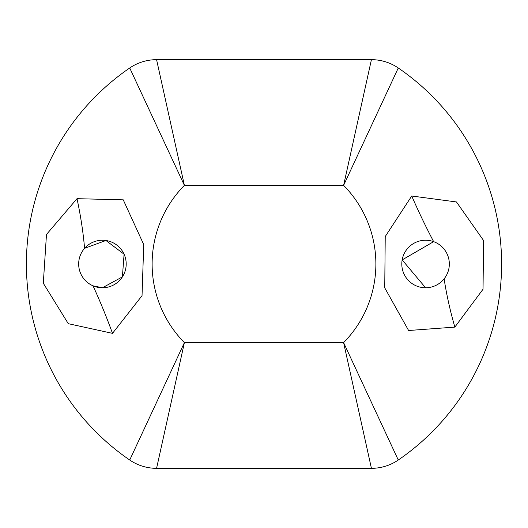 <?xml version="1.0" encoding="UTF-8"?>
<svg xmlns="http://www.w3.org/2000/svg" width="528" height="528" viewBox="0 0 528 528"><rect width="100%" height="100%" fill="white"/><g stroke="black" fill="none" stroke-linecap="round" stroke-linejoin="round"><path stroke-width="0.79" d="M102.432 240.24A23.76 23.76 0 0 0 81.853 275.88A23.76 23.76 0 0 0 123.011 275.88A23.76 23.76 0 0 0 102.432 240.24M425.568 240.24A23.76 23.76 0 0 0 404.989 275.88A23.76 23.76 0 0 0 446.147 275.88A23.76 23.76 0 0 0 425.568 240.24M444.127 278.837A23.76 23.76 0 0 0 433.653 241.659L402.164 259.901L425.568 287.76A23.76 23.76 0 0 0 444.127 278.837A190.08 70.554 67.1 0 0 454.846 327.103L408.606 330.508L384.74 287.852L385.229 236.551L411.734 196.007L456.449 201.947L483.575 240.524L483.034 289.232L454.846 327.103M84.572 248.325A23.76 23.76 0 0 0 93.027 285.82L102.432 287.76L122.397 276.883L124.08 254.199L105.93 240.497L84.572 248.325A190.08 71.161 -108.2 0 0 77.009 198.68L123.248 199.835L143.728 244.603L142.032 295.7L112.504 333.359L68.284 323.677L43.303 283.239L46.477 234.472L77.009 198.68M398.277 460.02L343.603 342.613A111.877 111.877 0 0 0 343.603 185.387L184.397 185.387L129.723 67.98A43.25 38.98 -17.2 0 1 156.578 59.664A47.52 47.52 0 0 0 129.723 67.98A237.6 237.6 0 0 0 129.723 460.02L184.397 342.613L156.578 468.336L371.422 468.336A47.52 47.52 0 0 0 398.277 460.02A237.6 237.6 0 0 0 398.277 67.98A47.52 47.52 0 0 0 371.422 59.664L156.578 59.664L184.397 185.387A111.877 111.877 0 0 0 184.397 342.613L343.603 342.613L371.422 468.336A43.25 38.98 -17.2 0 0 398.277 460.02A237.6 237.6 0 0 0 398.277 67.98A43.25 38.98 17.2 0 0 371.422 59.664L343.603 185.387L398.277 67.98M156.578 468.336A43.25 38.98 17.2 0 1 129.723 460.02A47.52 47.52 0 0 0 156.578 468.336L371.422 468.336M129.723 67.98A237.6 237.6 0 0 0 129.723 460.02M371.422 59.664L156.578 59.664M112.504 333.359A190.08 54.556 70.4 0 0 93.027 285.82M411.734 196.007A190.08 50.747 -113.5 0 0 433.653 241.659"/></g></svg>
